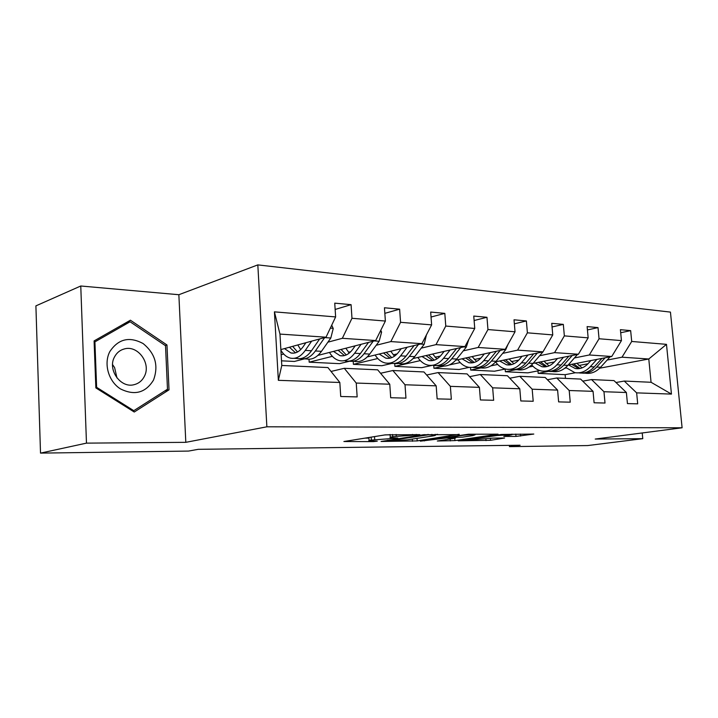 <?xml version="1.0" encoding="UTF-8"?>
<svg xmlns="http://www.w3.org/2000/svg" width="718" height="718" viewBox="0 0 718 718"><rect width="100%" height="100%" fill="white"/><g stroke="black" fill="none" stroke-linecap="round" stroke-linejoin="round"><path stroke-width="1.08" d="M419.851 434.641L385.216 434.875L343.886 441.525L373.378 441.606L377.282 441.157L369.106 440.978C368.262 440.771 368.998 440.475 371.332 440.098L397.871 438.07L390.305 437.666C389.425 437.441 390.224 437.127 392.71 436.715L419.851 434.641M516 436.409L533.797 434.058L501.236 434.462L458.219 440.825L490.52 440.305L504.583 438.025L493.203 438.097L467.023 440.242L469.294 439.533L497.071 435.521L511.997 434.686L503.767 436.427L516 436.409L515.802 434.067M595.213 439.057L642.772 438.671L587.683 445.564L509.448 446.641L520.092 445.232L198.222 449.324L188.529 451.075L40.513 453.112L86.474 443.132L185.809 442.333L266.872 426.806L682.1 427.784L595.213 439.057M459.179 434.614L423.467 434.74L381.061 441.48L417.212 440.915L459.152 434.255M468.495 434.219L498.059 434.175L454.943 440.601L437.316 441.005L454.79 438.285L446.47 438.007L420.362 441.166L468.495 434.219M642.772 438.671L642.224 432.954M185.809 442.333L178.863 294.721L80.766 285.997L86.474 443.132M80.766 285.997L35.9 305.877L40.513 453.112M615.981 382.506L624.274 381.061L651.064 382.281L671.456 394.092L636.651 392.872L637.701 403.848L627.442 403.588L626.383 392.513L603.964 391.723L605.014 403.04L594.1 402.771L593.059 391.346L569.203 390.511L570.245 402.179L558.631 401.892L557.599 390.107L532.182 389.21L533.205 401.263L520.81 400.958L519.796 388.779L492.656 387.828L493.661 400.285L480.405 399.953L479.409 387.37L450.365 386.347L451.344 399.235L437.145 398.885L436.176 385.853L405.006 384.758L405.957 398.113L390.709 397.736L389.766 384.229L356.245 383.053L357.16 396.91L340.727 396.498L339.829 382.479L278.36 380.325L274.429 311.854L335.629 316.925L334.741 303.149L351.084 304.665L351.973 318.28L385.378 321.054L384.453 307.771L399.63 309.18L400.563 322.31L431.626 324.886L430.674 312.061L444.81 313.371L445.77 326.053L474.742 328.458L473.763 316.064L486.966 317.284L487.953 329.553L515.03 331.797L514.025 319.797L526.384 320.946L527.389 332.82L552.761 334.92L551.738 323.306L563.325 324.383L564.348 335.88L588.159 337.855L587.127 326.591L598.013 327.605L599.054 338.752L621.447 340.61L620.406 329.679L630.655 330.63L631.705 341.463L666.484 344.344L671.456 394.092M624.274 381.061L636.651 392.872M266.872 426.806L257.825 264.888L670.441 312.097L682.1 427.784M574.409 357.959L589.307 354.979L611.736 356.496L568.189 364.986M539.756 370.533L527.865 372.848L505.382 371.753L505.167 369.061M554.458 361.944L546.012 363.631M532.953 366.243L529.121 367.006M515.407 369.752L505.382 371.753M611.736 356.496L621.447 340.61M589.307 354.979L599.054 338.752M582.747 381.15L591.551 379.571L613.998 380.594L626.383 392.513M591.551 379.571L603.964 391.723M539.649 355.733L554.565 352.637L578.403 354.243L533.052 363.416C528.43 368.558 523.269 370.667 517.57 369.734M505.391 369.016L494.478 371.215L470.694 370.057L470.487 367.463M518.809 360.068L511.252 361.63M497.664 364.457L490.879 365.866M481.015 367.912L470.694 370.057M578.403 354.243L588.159 337.855M554.565 352.637L564.348 335.88M547.412 379.732L556.791 377.991L580.647 379.077L593.059 391.346M556.791 377.991L569.203 390.511M502.681 353.373L517.588 350.142L542.97 351.856L495.662 361.809M469.249 367.365L459.143 369.492L433.932 368.262L433.735 365.525M480.863 358.094L474.338 359.512M460.184 362.572L449.315 364.932M443.957 366.09L433.932 368.262M542.97 351.856L552.761 334.92M517.588 350.142L527.389 332.82M509.78 378.233L519.778 376.304L545.186 377.462L557.599 390.107M519.778 376.304L532.182 389.21M463.29 350.851L478.152 347.476L505.23 349.307L455.759 360.176M432.119 365.372L421.681 367.67L394.909 366.359L394.712 363.541M440.385 356.038L435.063 357.25M420.299 360.598L394.909 366.359M505.23 349.307L515.03 331.797M478.152 347.476L487.953 329.553M469.608 376.663L480.297 374.509L507.411 375.738L519.796 388.779M480.297 374.509L492.656 387.828M421.224 348.149L435.997 344.631L464.95 346.588L413.074 358.542M391.813 363.434L381.895 365.722L353.409 364.331L353.22 361.342M397.117 353.902L393.195 354.845M377.785 358.515L353.409 364.331M464.95 346.588L474.742 328.458M435.997 344.631L445.77 326.053M426.636 375.011L438.097 372.579L467.086 373.907L479.409 387.37M438.097 372.579L450.365 386.347M376.196 345.268L390.843 341.58L421.87 343.671L367.266 356.927M349.504 361.244L339.551 363.658L309.189 362.177L309.009 359.224M350.752 351.694L348.472 352.269M332.344 356.334L309.189 362.177M421.87 343.671L431.626 324.886M390.843 341.58L400.563 322.31M380.567 373.27L392.863 370.524L423.943 371.942L436.176 385.853M392.863 370.524L405.006 384.758M327.893 342.181L342.342 338.304L375.676 340.556L317.903 355.41M304.486 358.856L294.398 361.45L281.519 360.822M283.691 354.037L281.16 354.719M375.676 340.556L385.378 321.054M342.342 338.304L351.973 318.28M331.034 371.448L344.281 368.307L377.677 369.833L389.766 384.229M344.281 368.307L356.245 383.053M274.429 311.854L279.966 334.085L326.026 337.2L280.864 349.585M326.026 337.2L335.629 316.925M178.863 294.721L257.825 264.888M509.34 445.366L509.448 446.641M651.064 382.281L648.785 359L622.003 357.196L607.141 360.059M565.47 378.386L565.138 374.67L575.405 372.741M599.692 368.199L648.785 359L666.484 344.344M279.966 334.085L281.779 365.462L327.938 367.562L339.829 382.479M588.015 363.748L578.798 365.525M566.233 367.948L564.815 368.217M548.283 371.403L538.177 373.351L537.962 370.883M565.138 374.67L538.177 373.351M281.779 365.462L278.36 380.325M622.003 357.196L631.705 341.463M335.144 309.458L351.084 304.665M384.839 313.344L399.63 309.18M431.042 317.033L444.81 313.371M474.113 320.524L486.966 317.284M514.366 323.836L526.384 320.946M552.061 326.968L563.325 324.383M587.441 329.939L598.013 327.605M620.702 332.748L630.655 330.63M166.971 344.972L130.425 320.21L94.094 340.924L95.853 387.908L134.248 412.024L169.017 389.838L166.971 344.972L165.212 345.529M390.107 434.749L384.785 434.946M364.941 438.133L368.917 438.115M435.18 434.704L437.639 434.327M428.072 434.866L387.397 440.987L407.447 439.829L432.55 435.997C435.171 435.584 436.05 435.261 435.207 435.027L428.072 434.866L428.036 434.363M475.469 434.202L475.02 434.264M472.659 435.646L475.065 434.857C471.546 434.578 466.368 434.866 459.52 435.709L449.746 437.522L462.733 437.109L472.659 435.646M164.754 390.951L169.017 389.838M305.895 342.719L303.292 346.516C299.568 351.712 295.439 353.866 290.907 352.969L284.499 348.589M311.657 341.14L305.276 350.402C300.797 356.613 295.852 359.197 290.431 358.138C286.688 357.232 283.511 354.611 280.909 350.276M331.725 325.182L333.233 328.53L330.819 338.007L321.476 351.326C316.979 357.465 312.007 360.005 306.55 358.964L304.118 358.838M300.68 349.639L297.817 344.936M319.672 338.941L311.477 350.761C306.99 356.936 302.036 359.503 296.606 358.461L294.066 358.327M289.444 347.234L295.529 352.807M300.357 358.632L300.474 358.659C305.904 359.7 310.876 357.142 315.364 350.985L324.716 337.559M297.512 351.991L292.648 346.354M355.239 345.807L352.601 349.469C348.822 354.468 344.622 356.532 340.009 355.661L333.475 351.407M361.091 344.308L354.62 353.22C350.079 359.197 345.053 361.675 339.542 360.651C335.539 359.7 332.174 356.963 329.463 352.439M380.782 330.298L381.59 332.12L379.158 341.256L369.707 354.082C365.148 359.987 360.104 362.437 354.566 361.414M349.226 353.094L345.843 348.221M368.54 342.387L360.391 353.552C355.85 359.503 350.815 361.971 345.286 360.939M338.07 350.222L344.443 355.581M348.939 361.136C354.459 362.132 359.476 359.673 364.017 353.759L373.225 341.185M346.282 354.934L341.05 349.46M401.209 348.688L398.544 352.215C394.729 357.034 390.484 359.018 385.817 358.165L379.185 354.037M407.124 347.252L400.599 355.85C396.013 361.612 390.933 363.99 385.342 362.985C381.285 362.06 377.874 359.413 375.119 355.024M426.411 334.929L424.203 344.281L414.681 356.649C410.086 362.348 404.988 364.699 399.379 363.703M394.523 356.164L390.7 351.237M414.071 345.564L405.984 356.155C401.398 361.89 396.309 364.259 390.709 363.254M383.475 352.996L390.071 358.156M394.272 363.47C399.809 364.376 404.835 361.998 409.368 356.352L418.432 344.505M391.786 357.636L386.239 352.323M109.827 351.587C103.446 363.739 108.526 381.473 120.489 388.923C134.553 395.851 145.566 392.908 153.499 380.091C158.759 365.722 155.303 353.552 143.133 343.572C129.428 336.212 118.326 338.887 109.827 351.587M114.512 356.936C107.233 369.698 120.732 388.555 134.131 384.668C138.709 383.511 142.119 380.746 144.354 376.376C151.39 363.595 137.964 344.9 124.393 348.921C120.032 350.079 116.738 352.753 114.512 356.936M165.517 345.735L167.482 389.219L133.781 410.678L96.625 387.325L94.911 341.858L130.084 321.772L165.517 345.735M132.588 410.974L133.781 410.678M95.844 387.549L96.625 387.325M94.139 342.136L94.911 341.858M123.379 324.231L130.084 321.772M112.573 364.591L114.611 367.616L116.962 377.946M444.155 351.38L441.471 354.782C437.63 359.431 433.349 361.342 428.637 360.508L421.942 356.496M450.114 350.007L443.544 358.3C438.931 363.864 433.807 366.153 428.17 365.166C424.078 364.268 420.631 361.692 417.831 357.438M468.755 339.542L466.287 347.108L456.72 359.054C452.098 364.556 446.964 366.817 441.31 365.839M436.894 358.928L432.685 354.019M456.594 348.508L448.579 358.587C443.966 364.125 438.842 366.404 433.196 365.426M425.945 355.572L432.73 360.544M436.661 365.641C442.207 366.476 447.233 364.188 451.748 358.767L460.678 347.566M434.336 360.122L428.529 354.979M484.345 353.893L481.661 357.178C477.802 361.684 473.503 363.523 468.764 362.698L462.024 358.803M490.331 352.574L483.744 360.598C479.121 365.974 473.97 368.181 468.298 367.221C464.178 366.342 460.705 363.838 457.887 359.709M508.003 344.353L505.687 349.756L496.093 361.298C491.471 366.62 486.31 368.801 480.629 367.849M476.608 361.441L472.076 356.586M496.407 351.246L488.473 360.867C483.842 366.225 478.691 368.415 473.018 367.454M465.776 357.977L472.713 362.778M476.393 367.679C481.931 368.451 486.939 366.234 491.435 361.037L500.222 350.402M474.212 362.428L468.19 357.447M522.058 356.254L519.365 359.44C515.506 363.793 511.198 365.57 506.441 364.762L499.665 360.966M528.053 354.997L521.465 362.752C516.834 367.948 511.674 370.084 505.975 369.142C501.873 368.289 498.4 365.875 495.573 361.917M544.163 349.792L542.987 351.82M542.961 351.856L533.061 363.407L528.681 363.164L537.333 353.041M513.9 363.757L509.098 358.982M533.752 353.794L525.899 363.003C521.268 368.181 516.107 370.308 510.408 369.366M503.192 360.23L510.247 364.861M513.702 369.599C519.222 370.308 524.221 368.163 528.681 363.164M511.656 364.582L505.454 359.745M557.5 358.47L554.808 361.558C550.957 365.776 546.64 367.49 541.884 366.701L535.098 363.003M563.495 357.259L556.917 364.771C552.286 369.815 547.125 371.87 541.426 370.946C537.674 370.201 534.443 368.163 531.715 364.852M577.532 354.423L567.83 365.399C563.208 370.389 558.048 372.427 552.348 371.502M549.001 365.893L543.966 361.208M568.853 356.182L561.081 365.013C556.459 370.03 551.298 372.086 545.599 371.161M538.41 362.339L545.563 366.826M548.812 371.394C554.314 372.059 559.277 369.976 563.702 365.157L572.219 355.5M546.892 366.584L540.537 361.908M590.878 360.562L588.195 363.55C584.344 367.643 580.045 369.303 575.28 368.531L568.494 364.923M596.864 359.395L590.295 366.683C585.682 371.565 580.53 373.557 574.831 372.651L565.757 367.445M610.085 356.819L600.589 367.266C595.985 372.103 590.833 374.078 585.134 373.18M582.083 367.876L576.85 363.299M601.908 358.417L594.235 366.907C589.622 371.771 584.47 373.755 578.771 372.848M571.618 364.322L578.843 368.666M581.912 373.082C587.378 373.71 592.305 371.7 596.703 367.042L605.086 357.797M580.09 368.469L573.628 363.927M412.536 434.408L412.581 434.928M396.121 434.462L396.246 436.158M392.549 434.471L392.71 436.715M394.344 437.845L394.379 438.33M390.646 437.72L390.691 438.348M374.518 436.598L374.715 439.56M371.134 437.136L371.332 440.098M373.351 441.148L373.378 441.606M416.243 434.399L416.287 434.911M417.023 438.366L417.212 440.915M412.311 439.084L412.473 441.274M424.5 434.605L424.535 435.135M387.864 440.26L387.899 440.798M431.85 434.345L431.886 434.857M454.763 438.285L454.943 440.601M450.177 438.958L450.33 440.942M454.647 437.486L454.682 437.953M446.408 437.163L446.47 438.007M441.642 437.872L441.678 438.366M424.329 440.466L424.365 440.951M459.484 435.207L459.52 435.709M449.576 436.688L449.612 437.181M497.035 435.072L497.071 435.521M469.267 439.084L469.294 439.533M490.349 438.249L490.52 440.305M485.889 438.833L486.032 440.637M520.442 434.058L520.613 436.068M333.143 328.323L330.334 328.117M311.477 350.761L305.276 350.402M321.476 351.326L315.364 350.985M330.819 338.007L324.689 337.595M381.5 331.922L380.019 331.815M360.391 353.552L354.62 353.22M369.707 354.082L364.017 353.759M379.158 341.256L374.24 340.924M405.984 356.155L400.599 355.85M414.681 356.649L409.368 356.352M424.203 344.281L420.416 344.021M448.579 358.587L443.544 358.3M456.72 359.054L451.748 358.767M466.287 347.108L463.487 346.92M488.473 360.867L483.744 360.598M496.093 361.298L491.435 361.037M505.687 349.756L503.767 349.63M525.899 363.003L521.465 362.752M542.646 352.242L541.507 352.161M561.081 365.013L556.917 364.771M567.83 365.399L563.702 365.157M577.398 354.575L576.94 354.539M594.235 366.907L590.295 366.683M600.589 367.266L596.703 367.042M390.089 434.48L390.278 437.244M368.881 437.504L369.079 440.574M387.352 440.34L387.397 440.906M435.153 434.336L435.207 435.027M455.598 437.486L455.634 437.998M475.011 434.202L475.065 434.857M448.723 436.813L448.768 437.361M511.952 434.085L511.997 434.686M466.96 439.416L467.005 439.99M290.907 352.969L293.931 353.139M340.009 355.661L343.087 355.823M385.817 358.165L388.932 358.336M122.195 349.657L124.393 348.921M428.637 360.508L431.787 360.678M468.764 362.698L471.923 362.877M506.441 364.762L509.609 364.932M541.884 366.701L545.061 366.871M575.28 368.531L578.457 368.702"/></g></svg>
